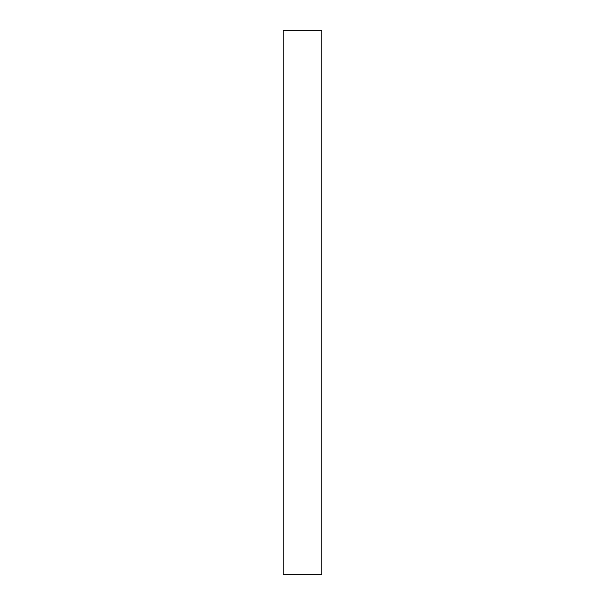 <?xml version="1.0" encoding="UTF-8"?>
<svg xmlns="http://www.w3.org/2000/svg" width="605" height="605" viewBox="0 0 605 605"><rect width="100%" height="100%" fill="white"/><g stroke="black" fill="none" stroke-linecap="round" stroke-linejoin="round"><path stroke-width="0.91" d="M283.14 574.75L283.14 30.25L321.86 30.25L321.86 574.75L283.14 574.75"/></g></svg>
